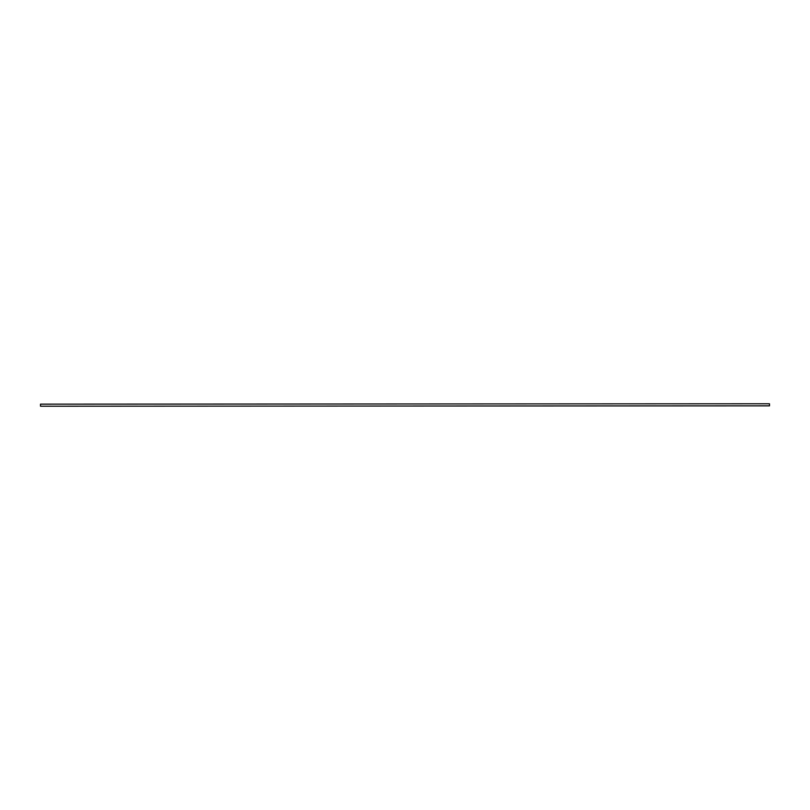 <?xml version="1.0" encoding="UTF-8"?>
<svg xmlns="http://www.w3.org/2000/svg" width="810" height="810" viewBox="0 0 810 810"><rect width="100%" height="100%" fill="white"/><g stroke="black" fill="none" stroke-linecap="round" stroke-linejoin="round"><path stroke-width="1.21" d="M40.5 406.215L769.5 405.85L40.5 406.215M40.5 404.149L769.5 403.785L40.5 404.149L40.5 405.85M769.5 404.149L769.5 405.85"/></g></svg>
